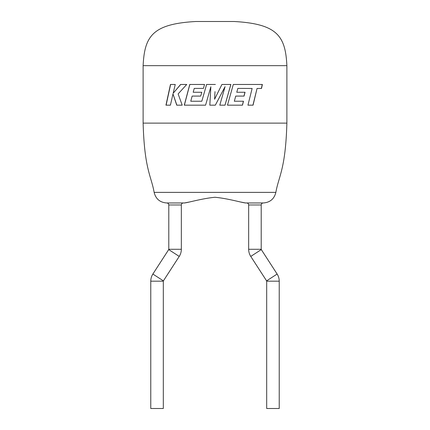 <?xml version="1.0" encoding="UTF-8"?>
<svg xmlns="http://www.w3.org/2000/svg" width="430" height="430" viewBox="0 0 430 430"><rect width="100%" height="100%" fill="white"/><g stroke="black" fill="none" stroke-linecap="round" stroke-linejoin="round"><path stroke-width="0.64" d="M261.209 249.287L248.658 249.287A13.12 13.12 0 0 0 250.765 256.414L266.595 280.865A0.57 0.57 0 0 1 266.686 281.172L266.686 408.5L279.231 408.5L279.231 281.172A13.12 13.12 0 0 0 277.13 274.044L261.3 249.594A0.57 0.57 0 0 1 261.209 249.287L261.209 204.965L248.658 204.965C248.551 203.761 247.884 203.094 246.659 202.965M168.791 249.287L181.342 249.287A13.12 13.12 0 0 1 179.235 256.414L163.405 280.865A0.57 0.57 0 0 0 163.314 281.172L163.314 408.5L150.769 408.5L150.769 281.172A13.12 13.12 0 0 1 152.87 274.044L168.7 249.594A0.57 0.57 0 0 0 168.791 249.287L168.791 204.965C168.684 203.761 168.023 203.094 166.797 202.965L175.069 202.965L166.797 202.965M143.12 65.656C144.539 36.088 152.596 23.924 195.833 21.5L234.167 21.5C277.404 23.924 285.461 36.088 286.88 65.656L143.12 65.656L143.12 123.12C144.442 169.474 151.285 176.01 154.139 192.382L275.861 192.382C274.222 198.95 270.029 202.482 263.273 202.965L245.519 202.965L240.95 202.068M286.88 65.656L286.88 123.12L143.12 123.12M286.88 123.12C285.558 169.474 278.715 176.01 275.861 192.382M253.066 105.167L247.938 105.167L252.13 88.462L237.838 88.408L236.769 92.256L245.052 92.256L244.052 96.083L235.726 96.083L234.318 101.227L243.498 101.227L242.466 105.167L227.481 105.167L233.297 84.468L262.381 84.468L261.51 88.462L257.049 88.462L253.066 105.167M215.387 84.468L206.588 84.468L201.826 101.233L190.759 101.233L192.145 96.083L200.719 96.083L201.794 92.256L193.183 92.256L194.252 88.408L203.433 88.408L204.54 84.468L189.759 84.468L184.276 105.167L205.583 105.167L210.85 86.736L209.819 105.167L215.333 105.167L225.078 86.65L219.789 105.167L225.019 105.167L230.872 84.468L221.912 84.468L214.591 99.255L215 91.617M172.989 93.928L176.73 105.167L182.202 105.167L178.127 93.928L186.733 84.468L180.605 84.468L173.156 93.294L175.241 84.468L170.468 84.468L165.953 105.167L170.42 105.167L172.989 93.928L176.854 105.167M189.049 202.068L184.481 202.965C188.335 202.595 202.111 198.488 215 197.262C227.889 198.488 241.665 202.595 245.519 202.965M254.931 202.965L263.203 202.965L254.931 202.965M184.481 202.965L166.727 202.965C159.971 202.482 155.778 198.95 154.139 192.382M175.069 202.965L183.341 202.965C182.116 203.094 181.449 203.761 181.342 204.965L168.791 204.965M180.713 84.468L173.156 93.294M170.608 84.468L166.109 105.167M214.591 99.255L215 98.427M206.615 84.468L201.826 101.233M189.84 84.468L184.373 105.167M210.861 86.736L209.835 105.167M215.333 105.167L225.078 86.65M224.987 105.167L230.824 84.468M252.942 105.167L257.049 88.462M261.365 88.462L262.23 84.468M242.38 105.167L243.407 101.227M235.726 96.083L234.318 101.227M243.96 96.083L244.955 92.256M237.838 88.408L236.769 92.256M250.765 256.414L261.3 249.594M163.405 280.865L152.87 274.044M163.314 281.172L150.769 281.172M266.595 280.865L277.13 274.044M266.686 281.172L279.231 281.172M179.235 256.414L168.7 249.594M181.342 249.287L181.342 204.965M248.658 249.287L248.658 204.965M261.209 204.965C261.316 203.761 261.977 203.094 263.203 202.965"/></g></svg>
